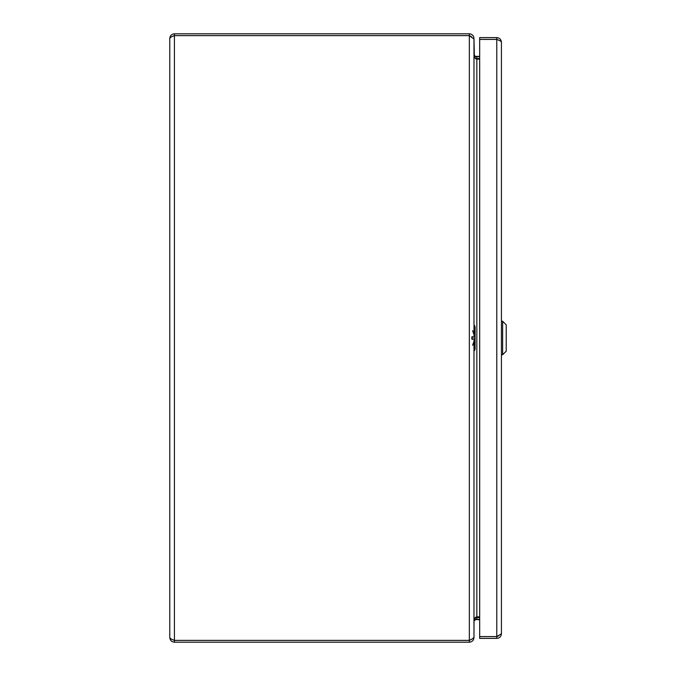 <?xml version="1.0" encoding="UTF-8"?>
<svg xmlns="http://www.w3.org/2000/svg" width="676" height="676" viewBox="0 0 676 676"><rect width="100%" height="100%" fill="white"/><g stroke="black" fill="none" stroke-linecap="round" stroke-linejoin="round"><path stroke-width="1.01" d="M474.324 56.725L476.833 56.725L476.833 58.516L475.389 58.516L476.833 59.15L475.389 58.516L473.977 54.502M479.681 59.15L476.833 59.15L476.833 616.85L475.389 617.484L473.977 621.497M473.977 341.819L473.977 636.919C473.699 638.076 472.152 639.226 469.33 640.383L174.425 640.383C171.603 639.437 170.056 638.499 169.777 637.553L169.777 38.447C170.056 37.501 171.603 36.563 174.425 35.617L469.33 35.617L473.977 39.081L473.977 334.172M174.425 640.409L172.414 639.58L174.425 640.383L174.425 35.617L172.422 36.419L174.425 35.591L469.33 35.591L471.628 36.758L469.33 35.617L469.33 640.383L471.628 639.242L469.33 640.409L174.425 640.409L174.425 642.2L469.33 642.2C472.152 641.921 473.699 640.375 473.977 637.553L474.028 620.61M479.681 616.85L476.833 616.85L475.084 617.822L479.681 617.484M479.681 56.725L475.389 56.336L474.324 55.229L473.977 38.447C473.699 35.625 472.152 34.079 469.33 33.8L174.425 33.8C171.603 34.079 170.056 35.625 169.777 38.447M169.777 637.553C170.056 640.375 171.603 641.921 174.425 642.2M479.681 619.275L475.389 619.664L474.324 620.771M476.833 58.516L479.681 58.516M469.33 642.2L469.33 640.409M469.33 35.591L469.33 33.8M174.425 35.591L174.425 33.8M501.431 42.25L501.431 633.75L496.784 636.581L479.681 636.581L479.681 39.419L496.784 39.419C499.606 40.366 501.153 41.304 501.431 42.25C501.153 39.428 499.606 37.881 496.784 37.602L479.681 37.602L479.681 39.394L496.784 39.394L496.784 37.602M498.795 40.222L496.784 39.394M498.787 635.778L496.784 636.606L479.681 636.606L479.681 638.398L496.784 638.398C499.606 638.119 501.153 636.572 501.431 633.75M496.784 636.606L496.784 638.398M475.862 619.444L479.681 619.748M475.465 56.37L479.681 56.37M475.862 58.88L475.862 58.415M475.862 617.585L475.862 617.12M472.608 345.36L475.084 338L475.084 326.618M472.608 330.64L475.084 338L475.084 349.374M475.084 338L471.814 338M474.637 325.469L474.637 335.879L471.645 337.054M474.637 350.531L474.637 340.121L471.645 338.938M502.631 321.235L506.223 324.826L506.223 351.174L502.631 354.765L502.631 321.235L501.431 321.235M475.389 56.336L474.484 57.883M474.484 618.117L475.389 619.664M476.833 617.484L476.833 619.275L474.324 619.275M496.784 636.581L496.784 39.419M478.481 616.85L478.481 617.484M478.481 619.275L478.481 619.748M478.481 58.516L478.481 59.15M502.631 354.765L501.431 354.765"/></g></svg>
